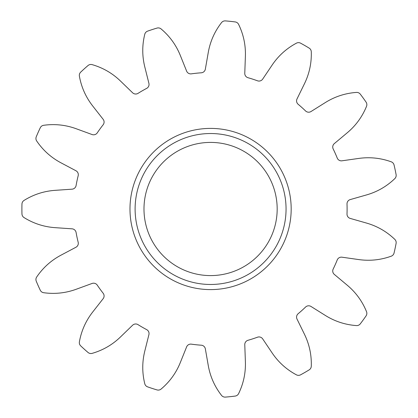 <?xml version="1.0" encoding="UTF-8"?>
<svg xmlns="http://www.w3.org/2000/svg" width="418" height="418" viewBox="0 0 418 418"><rect width="100%" height="100%" fill="white"/><g stroke="black" fill="none" stroke-linecap="round" stroke-linejoin="round"><path stroke-width="0.63" d="M291.179 209A80.601 80.601 0 0 1 210.578 289.601A80.601 80.601 0 0 1 129.982 209A80.601 80.601 0 0 1 210.578 128.399A80.601 80.601 0 0 1 291.179 209M135.108 209A75.475 75.475 0 0 0 210.578 284.475A75.475 75.475 0 0 0 286.053 209A75.475 75.475 0 0 0 210.578 133.525A75.475 75.475 0 0 0 135.108 209M347.003 203.848A4.436 4.436 0 0 1 350.221 199.585L366.393 194.966C377.214 191.878 386.687 186.428 394.817 178.617A4.441 4.441 0 0 0 396.102 174.609A188.68 188.68 0 0 0 394.049 164.958A4.441 4.441 0 0 0 391.248 161.818C380.646 157.994 369.773 156.865 358.628 158.443L341.981 160.805A4.436 4.436 0 0 1 337.237 158.067A136.519 136.519 0 0 0 333.183 148.954A4.436 4.436 0 0 1 334.322 143.599L347.217 132.804C355.843 125.583 362.281 116.747 366.529 106.308A4.441 4.441 0 0 0 366.074 102.128A188.68 188.68 0 0 0 360.274 94.139A4.441 4.441 0 0 0 356.439 92.415C345.195 93.23 334.802 96.626 325.267 102.598L311.018 111.528A4.436 4.436 0 0 1 305.574 110.953A136.519 136.519 0 0 0 298.159 104.281A4.436 4.436 0 0 1 297.02 98.925L304.414 83.819C309.357 73.709 311.645 63.024 311.279 51.754A4.441 4.441 0 0 0 309.163 48.122A188.68 188.68 0 0 0 300.615 43.185A4.441 4.441 0 0 0 296.409 43.169C286.466 48.488 278.357 55.813 272.076 65.151L262.687 79.101A4.436 4.436 0 0 1 257.478 80.794A136.519 136.519 0 0 0 247.994 77.711A4.436 4.436 0 0 1 244.776 73.281L245.382 56.477C245.789 45.228 243.532 34.537 238.615 24.39A4.441 4.441 0 0 0 235.203 21.929A188.68 188.68 0 0 0 225.391 20.9A4.441 4.441 0 0 0 221.54 22.598C214.622 31.496 210.191 41.486 208.248 52.574L205.348 69.137A4.436 4.436 0 0 1 201.277 72.8A136.519 136.519 0 0 0 191.36 73.845A4.436 4.436 0 0 1 186.616 71.107L180.336 55.505C176.135 45.066 169.724 36.214 161.108 28.946A4.441 4.441 0 0 0 156.985 28.09A188.68 188.68 0 0 0 147.601 31.141A4.441 4.441 0 0 0 144.774 34.255C142.073 45.201 142.094 56.127 144.827 67.047L148.912 83.36A4.436 4.436 0 0 1 146.687 88.36A136.519 136.519 0 0 0 138.05 93.345A4.436 4.436 0 0 1 132.605 92.775L120.52 81.076C112.437 73.249 102.98 67.773 92.148 64.638A4.441 4.441 0 0 0 88.036 65.527A188.68 188.68 0 0 0 80.705 72.131A4.441 4.441 0 0 0 79.389 76.128C81.374 87.226 85.836 97.201 92.77 106.062L103.141 119.302A4.436 4.436 0 0 1 103.141 124.778A136.519 136.519 0 0 0 97.279 132.846A4.436 4.436 0 0 1 92.07 134.539L76.275 128.765C65.704 124.909 54.836 123.749 43.671 125.29A4.441 4.441 0 0 0 40.274 127.772A188.68 188.68 0 0 0 36.261 136.791A4.441 4.441 0 0 0 36.685 140.976C43.012 150.308 51.148 157.607 61.091 162.879L75.945 170.753A4.436 4.436 0 0 1 78.171 175.759A136.519 136.519 0 0 0 76.097 185.514A4.436 4.436 0 0 1 72.032 189.176L55.254 190.331C44.026 191.104 33.628 194.464 24.051 200.415A4.441 4.441 0 0 0 21.961 204.068A188.68 188.68 0 0 0 21.961 213.932A4.441 4.441 0 0 0 24.051 217.585C33.628 223.536 44.026 226.896 55.254 227.669L72.032 228.824A4.436 4.436 0 0 1 76.097 232.486A136.519 136.519 0 0 0 78.171 242.241A4.436 4.436 0 0 1 75.945 247.247L61.091 255.121C51.148 260.393 43.012 267.692 36.685 277.024A4.441 4.441 0 0 0 36.261 281.209A188.68 188.68 0 0 0 40.274 290.228A4.441 4.441 0 0 0 43.671 292.71C54.836 294.251 65.704 293.091 76.275 289.235L92.07 283.461A4.436 4.436 0 0 1 97.279 285.154A136.519 136.519 0 0 0 103.141 293.222A4.436 4.436 0 0 1 103.141 298.698L92.77 311.938C85.836 320.799 81.374 330.774 79.389 341.872A4.441 4.441 0 0 0 80.705 345.869A188.68 188.68 0 0 0 88.036 352.473A4.441 4.441 0 0 0 92.148 353.362C102.98 350.227 112.437 344.751 120.52 336.924L132.605 325.225A4.436 4.436 0 0 1 138.05 324.655A136.519 136.519 0 0 0 146.687 329.64A4.436 4.436 0 0 1 148.912 334.64L144.827 350.953C142.094 361.873 142.073 372.799 144.774 383.745A4.441 4.441 0 0 0 147.601 386.859A188.68 188.68 0 0 0 156.985 389.91A4.441 4.441 0 0 0 161.108 389.053C169.724 381.786 176.135 372.934 180.336 362.495L186.616 346.893A4.436 4.436 0 0 1 191.36 344.155A136.519 136.519 0 0 0 201.277 345.2A4.436 4.436 0 0 1 205.348 348.863L208.248 365.426C210.191 376.513 214.622 386.504 221.54 395.402A4.441 4.441 0 0 0 225.391 397.1A188.68 188.68 0 0 0 235.203 396.071A4.441 4.441 0 0 0 238.615 393.61C243.532 383.463 245.789 372.772 245.382 361.523L244.776 344.719A4.436 4.436 0 0 1 247.994 340.289A136.519 136.519 0 0 0 257.478 337.206A4.436 4.436 0 0 1 262.687 338.899L272.076 352.849C278.357 362.187 286.466 369.512 296.409 374.831A4.441 4.441 0 0 0 300.615 374.815A188.68 188.68 0 0 0 309.163 369.878A4.441 4.441 0 0 0 311.279 366.246C311.645 354.976 309.357 344.291 304.414 334.181L297.02 319.075A4.436 4.436 0 0 1 298.159 313.719A136.519 136.519 0 0 0 305.574 307.047A4.436 4.436 0 0 1 311.018 306.472L325.267 315.402C334.802 321.374 345.195 324.77 356.439 325.585A4.441 4.441 0 0 0 360.274 323.861A188.68 188.68 0 0 0 366.074 315.872A4.441 4.441 0 0 0 366.529 311.692C362.281 301.253 355.843 292.417 347.217 285.196L334.322 274.401A4.436 4.436 0 0 1 333.183 269.046A136.519 136.519 0 0 0 337.237 259.933A4.436 4.436 0 0 1 341.981 257.195L358.628 259.557C369.773 261.135 380.646 260.006 391.248 256.182A4.441 4.441 0 0 0 394.049 253.042A188.68 188.68 0 0 0 396.102 243.391A4.441 4.441 0 0 0 394.817 239.383C386.687 231.572 377.214 226.122 366.393 223.034L350.221 218.415A4.436 4.436 0 0 1 347.008 213.985A136.519 136.519 0 0 0 347.008 204.015A4.436 4.436 0 0 1 347.003 203.848M143.985 209A66.593 66.593 0 0 0 210.578 275.593A66.593 66.593 0 0 0 277.176 209A66.593 66.593 0 0 0 210.578 142.407A66.593 66.593 0 0 0 143.985 209"/></g></svg>
